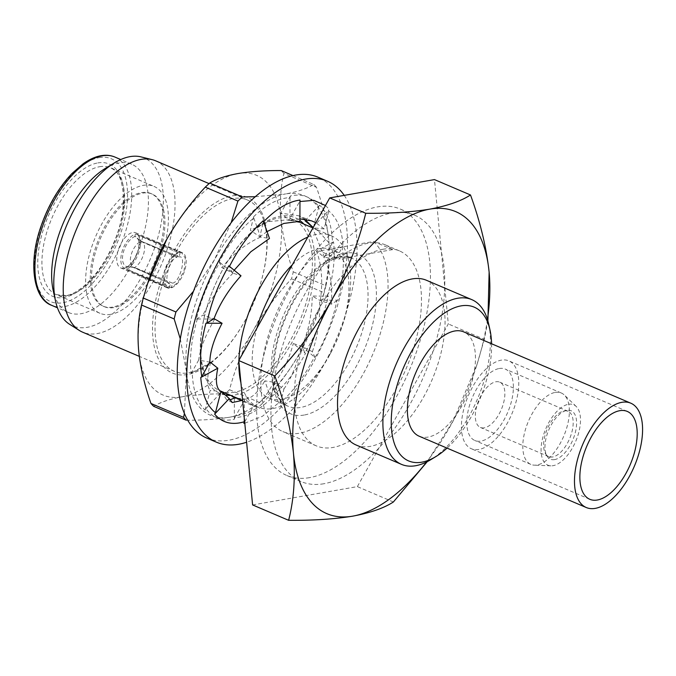 <?xml version="1.0" encoding="UTF-8"?>
<svg xmlns="http://www.w3.org/2000/svg" width="676" height="676" viewBox="0 0 676 676"><rect width="100%" height="100%" fill="white"/><g stroke="black" fill="none" stroke-linecap="round" stroke-linejoin="round"><path stroke-width="0.51" stroke-dasharray="3.38 2.54" d="M206.712 438.04A141.799 70.042 113.1 0 0 229.071 440.203A141.799 70.042 113.1 0 0 334.628 314.61A141.799 70.042 113.1 0 0 318.033 177.205M344.228 195.372A141.799 70.042 -66.9 0 1 339.259 332.077A141.799 70.042 -66.9 0 1 246.605 442.248M327.412 296.257C333.412 275.647 335.448 257.497 333.53 241.814L332.516 242.752C331.857 225.226 327.564 212.703 319.647 205.166L318.835 206.628C311.678 196.893 302.206 193.336 290.418 195.981L290.012 197.569C278.292 198.22 266.175 204.6 253.669 216.7L253.796 217.993C240.639 228.868 229.122 243.461 219.252 261.789L219.869 262.44C208.808 280.616 200.983 299.519 196.395 319.156L197.333 318.988C191.333 339.597 189.288 357.748 191.207 373.431L192.221 372.493C192.888 390.018 197.181 402.541 205.098 410.079L205.91 408.617C213.067 418.351 222.539 421.909 234.327 419.264L234.724 417.675C246.453 417.024 258.57 410.645 271.076 398.544L270.949 397.251C284.106 386.376 295.615 371.783 305.493 353.464L293.291 343.535L301.259 346.171L302.231 346.957L304.876 352.804C315.937 334.628 323.762 315.726 328.35 296.096L320.83 300.279L337.899 300.169C343.247 279.923 344.642 262.144 342.064 246.825L343.078 245.887C341.803 229.164 336.91 217.435 328.384 210.701L329.195 209.247L325.477 205.504M328.35 296.096L312.219 296.037L319.554 300.271L320.83 300.279L320.306 300.6L331.316 304.192L337.899 300.169M315.041 357.536L312.388 351.681L302.02 346.492L315.041 357.536C325.579 339.191 332.888 320.128 336.961 300.33M312.388 351.681C318.016 335.279 320.399 318.142 319.554 300.271M302.02 346.492C308.653 330.403 312.058 313.588 312.219 296.037M244.78 423.227L262.389 416.323L280.498 401.324L280.625 402.617C293.536 391.1 304.8 375.856 314.425 356.886M229.468 266.403L228.801 265.862M263.589 221.812L263.217 220.773M299.958 201.524L299.967 200.054M304.876 352.804L305.493 353.464M270.949 397.251L274.228 383.638L280.498 401.324M271.076 398.544L264.806 380.858L273.729 382.236L274.228 383.638L274.49 382.557L283.903 389.013L280.625 402.617M283.903 389.013C291.331 378.45 297.119 364.17 301.259 346.171M274.49 382.557C282.399 373.279 288.669 360.266 293.291 343.535M234.724 417.675L244.332 400.505L244.29 418.03M237.479 398.265L244.332 398.815L244.332 400.505L245.092 399.136L253.475 406.166L244.661 421.942M253.475 406.166C259.837 403.91 266.589 395.933 273.729 382.236M245.092 399.136C251.269 398.764 257.843 392.671 264.806 380.858M234.327 419.264L234.378 398.012M242.405 400.369L244.332 398.815M221.703 391.784L226.485 399.617L229.899 399.947M205.91 408.617L220.545 393.026M205.098 410.079L210.177 390.407L220.951 391.463M210.599 362.471C206.831 376.777 206.695 386.089 210.177 390.407M192.221 372.493L209.247 363.206M191.207 373.431L198.685 360.071L209.839 362.142M214.74 319.047C205.428 335.186 200.079 348.858 198.685 360.071M197.333 318.988L213.464 319.038M196.395 319.156L202.977 315.134L213.988 318.726M219.869 262.44L233.034 273.155L241.002 275.791M219.252 261.789L221.897 267.637L232.274 272.825L229.417 266.513M233.034 273.155C219.776 286.421 209.754 300.414 202.977 315.134M253.796 217.993L260.564 237.082L269.487 238.459M253.669 216.7L250.39 230.313L259.804 236.761L263.344 222.066M234.175 270.231L232.274 272.825M260.564 237.082C246.03 243.546 233.144 253.728 221.897 267.637M290.012 197.569L289.962 220.503L299.916 221.305M290.418 195.981L280.81 213.151L289.201 220.182L299.561 201.642M267.045 231.572L259.804 236.761M289.962 220.503L286.675 219.92L268.702 221.601L250.39 230.313M318.835 206.628L313.343 227.863L324.117 228.919L329.195 209.247M312.878 227.229L328.384 210.701M324.117 228.919L315.853 222.717M299.916 218.889L289.201 220.182M304.699 219.218L298.488 215.72L280.81 213.151M319.647 205.166L305.746 219.987M332.516 242.752L324.455 257.176L335.609 259.254L343.078 245.887M333.53 241.814L316.512 251.1L323.694 256.855L342.064 246.825M335.609 259.254L328.764 242.557L318.083 230.812L313.039 227.753M324.455 257.176L312.498 227.753M311.459 226.528L305.011 220.765M331.316 304.192C332.736 285.948 330.201 270.163 323.694 256.855M320.306 300.6C323.001 281.639 321.734 265.136 316.512 251.1M189.077 372.763A93.136 46.002 113.1 0 0 246.064 318.734A93.136 46.002 113.1 0 0 259.111 288.153A93.136 46.002 113.1 0 0 247.509 200.011A93.136 46.002 113.1 0 0 232.823 198.592A93.136 46.002 113.1 0 0 163.491 281.089A93.136 46.002 113.1 0 0 174.391 371.344A93.136 46.002 113.1 0 0 189.077 372.763M155.691 160.829A93.136 46.002 -66.9 0 1 166.592 251.083A93.136 46.002 -66.9 0 1 97.259 333.572A93.136 46.002 -66.9 0 1 82.573 332.153M140.98 156.883A91.285 45.089 -66.9 0 1 156.215 243.056A91.285 45.089 -66.9 0 1 87.136 327.336A91.285 45.089 -66.9 0 1 69.552 324.26M105.27 168.459A80.605 39.808 -66.9 0 1 118.968 162.984A80.605 39.808 -66.9 0 1 131.668 164.209A80.605 39.808 -66.9 0 1 141.107 242.312A80.605 39.808 -66.9 0 1 81.103 313.706A80.605 39.808 -66.9 0 1 68.394 312.473A80.605 39.808 -66.9 0 1 53.193 290.477M110.813 314.332A68.96 34.062 -66.9 0 1 99.947 313.275A68.96 34.062 -66.9 0 1 91.868 246.461A68.96 34.062 -66.9 0 1 143.202 185.376A68.96 34.062 -66.9 0 1 154.077 186.432A68.96 34.062 -66.9 0 1 162.147 253.255A68.96 34.062 -66.9 0 1 110.813 314.332M112.639 307.073A61.195 30.226 -66.9 0 1 102.989 306.144A61.195 30.226 -66.9 0 1 95.831 246.841A61.195 30.226 -66.9 0 1 141.385 192.635A61.195 30.226 -66.9 0 1 151.035 193.573A61.195 30.226 -66.9 0 1 158.192 252.866A61.195 30.226 -66.9 0 1 112.639 307.073M113.83 307.58A61.195 30.226 -66.9 0 1 104.18 306.65A61.195 30.226 -66.9 0 1 97.023 247.348A61.195 30.226 -66.9 0 1 142.577 193.15A61.195 30.226 -66.9 0 1 152.227 194.08A61.195 30.226 -66.9 0 1 159.384 253.382A61.195 30.226 -66.9 0 1 113.83 307.58M123.716 268.228A19.105 9.439 -66.9 0 1 120.708 267.933A19.105 9.439 -66.9 0 1 118.469 249.427A19.105 9.439 -66.9 0 1 132.69 232.502A19.105 9.439 -66.9 0 1 135.707 232.789A19.105 9.439 -66.9 0 1 137.938 251.303A19.105 9.439 -66.9 0 1 123.716 268.228M179.233 252.368A19.105 9.439 113.1 0 0 165.012 269.285A19.105 9.439 113.1 0 0 167.251 287.799A19.105 9.439 113.1 0 0 170.259 288.094A19.105 9.439 113.1 0 0 184.48 271.169A19.105 9.439 113.1 0 0 182.25 252.655A19.105 9.439 113.1 0 0 179.233 252.368M303.803 224.035A95.527 47.185 -66.9 0 1 302.578 320.289A95.527 47.185 -66.9 0 1 235.163 394.902A95.527 47.185 -66.9 0 1 230.685 395.367M225.277 394.978A95.527 47.185 -66.9 0 1 208.2 303.042A95.527 47.185 -66.9 0 1 221.584 271.676A95.527 47.185 -66.9 0 1 280.033 216.269A95.527 47.185 -66.9 0 1 299.916 220.494M234.623 392.198A93.136 46.002 -66.9 0 1 219.937 390.779A93.136 46.002 -66.9 0 1 208.335 302.637A93.136 46.002 -66.9 0 1 221.39 272.056A93.136 46.002 -66.9 0 1 278.368 218.035A93.136 46.002 -66.9 0 1 293.054 219.446A93.136 46.002 -66.9 0 1 303.955 309.701A93.136 46.002 -66.9 0 1 234.623 392.198M187.413 374.521A95.527 47.185 -66.9 0 1 157.069 294.432A95.527 47.185 -66.9 0 1 232.282 195.896A95.527 47.185 -66.9 0 1 259.246 287.748A95.527 47.185 -66.9 0 1 245.861 319.114A95.527 47.185 -66.9 0 1 187.413 374.521M555.207 392.418A38.811 19.165 -66.9 0 1 561.325 393.01A38.811 19.165 -66.9 0 1 564.316 395.012A38.811 19.165 -66.9 0 1 564.637 433.984A38.811 19.165 -66.9 0 1 536.981 464.987A38.811 19.165 -66.9 0 1 534.378 465.173A38.811 19.165 -66.9 0 1 530.854 464.395A38.811 19.165 -66.9 0 1 526.317 426.793A38.811 19.165 -66.9 0 1 555.207 392.418M499.209 368.521A38.811 19.165 -66.9 0 1 505.327 369.113A38.811 19.165 -66.9 0 1 509.865 406.715A38.811 19.165 -66.9 0 1 480.982 441.09A38.811 19.165 -66.9 0 1 474.865 440.498A38.811 19.165 -66.9 0 1 470.319 402.896A38.811 19.165 -66.9 0 1 499.209 368.521M568.499 404.273A32.837 16.216 -66.9 0 1 576.205 406.47A32.837 16.216 -66.9 0 1 576.476 439.442A32.837 16.216 -66.9 0 1 553.069 465.68A32.837 16.216 -66.9 0 1 550.872 465.832A32.837 16.216 -66.9 0 1 543.158 436.223A32.837 16.216 -66.9 0 1 568.499 404.273M554.599 459.612A26.356 13.013 -66.9 0 1 547.087 456.199A26.356 13.013 -66.9 0 1 548.811 429.868A26.356 13.013 -66.9 0 1 566.632 410.408A26.356 13.013 -66.9 0 1 566.978 410.34A26.356 13.013 -66.9 0 1 575.344 432.429A26.356 13.013 -66.9 0 1 554.599 459.612M552.613 456.984A24.632 12.168 -66.9 0 1 548.735 456.613A24.632 12.168 -66.9 0 1 545.6 453.79A24.632 12.168 -66.9 0 1 547.214 429.184A24.632 12.168 -66.9 0 1 563.86 410.991A24.632 12.168 -66.9 0 1 564.181 410.932A24.632 12.168 -66.9 0 1 568.068 411.304A24.632 12.168 -66.9 0 1 570.95 435.175A24.632 12.168 -66.9 0 1 552.613 456.984M484.312 427.832A24.632 12.168 -66.9 0 1 480.425 427.46A24.632 12.168 -66.9 0 1 477.543 403.597A24.632 12.168 -66.9 0 1 495.88 381.779A24.632 12.168 -66.9 0 1 499.758 382.16A24.632 12.168 -66.9 0 1 502.64 406.022A24.632 12.168 -66.9 0 1 484.312 427.832M419.154 436.206A56.716 28.012 113.1 0 0 428.102 437.068A56.716 28.012 113.1 0 0 470.319 386.833A56.716 28.012 113.1 0 0 463.685 331.865M478.878 449.464A47.759 23.592 -66.9 0 1 471.349 448.737A47.759 23.592 -66.9 0 1 465.756 402.457A47.759 23.592 -66.9 0 1 501.313 360.147A47.759 23.592 -66.9 0 1 508.842 360.874A47.759 23.592 -66.9 0 1 514.428 407.163A47.759 23.592 -66.9 0 1 478.878 449.464M488.689 324.074A89.553 44.236 -66.9 0 1 430.832 459.646M426.438 280.27A89.553 44.236 -66.9 0 1 436.924 367.051A89.553 44.236 -66.9 0 1 370.254 446.371A89.553 44.236 -66.9 0 1 356.134 445.011M491.579 343.771A83.587 41.287 -66.9 0 1 447.047 448.103M292.294 264.857A80.605 39.808 -66.9 0 1 319.495 248.565A80.605 39.808 -66.9 0 1 332.203 249.79A80.605 39.808 -66.9 0 1 342.242 326.069A80.605 39.808 -66.9 0 1 330.953 352.534A80.605 39.808 -66.9 0 1 281.639 399.288A80.605 39.808 -66.9 0 1 268.93 398.054A80.605 39.808 -66.9 0 1 257.041 327.919M307.834 237.065A93.136 46.002 -66.9 0 1 316.655 234.369A93.136 46.002 -66.9 0 1 331.341 235.789A93.136 46.002 -66.9 0 1 342.935 323.931A93.136 46.002 -66.9 0 1 329.888 354.511A93.136 46.002 -66.9 0 1 272.91 408.541A93.136 46.002 -66.9 0 1 258.224 407.121A93.136 46.002 -66.9 0 1 240.918 382.819M382.751 249.292A105.971 52.348 -66.9 0 1 399.465 250.906A105.971 52.348 -66.9 0 1 411.861 353.599A105.971 52.348 -66.9 0 1 332.972 447.461A105.971 52.348 -66.9 0 1 316.267 445.847A105.971 52.348 -66.9 0 1 303.862 343.154A105.971 52.348 -66.9 0 1 382.751 249.292M373.532 241.476A105.971 52.348 -66.9 0 1 375.417 347.692A105.971 52.348 -66.9 0 1 299.553 433.198A105.971 52.348 -66.9 0 1 282.847 431.584A105.971 52.348 -66.9 0 1 263.995 352.652A105.971 52.348 -66.9 0 1 319.52 250.914L338.625 259.06A105.971 52.348 -66.9 0 1 368.428 243.174A105.971 52.348 -66.9 0 1 385.134 244.796A105.971 52.348 -66.9 0 1 392.629 249.621L373.532 241.476L319.52 250.914M309.54 477.636A144.782 71.512 -66.9 0 1 286.709 475.422A144.782 71.512 -66.9 0 1 269.766 335.135A144.782 71.512 -66.9 0 1 377.546 206.89A144.782 71.512 -66.9 0 1 400.369 209.104A144.782 71.512 -66.9 0 1 417.312 349.391A144.782 71.512 -66.9 0 1 309.54 477.636M323.863 483.746A144.782 71.512 -66.9 0 1 301.031 481.54A144.782 71.512 -66.9 0 1 284.089 341.245A144.782 71.512 -66.9 0 1 391.869 213.008A144.782 71.512 -66.9 0 1 414.692 215.213A144.782 71.512 -66.9 0 1 431.643 355.508A144.782 71.512 -66.9 0 1 323.863 483.746M238.881 361.592A93.136 46.002 -66.9 0 1 238.915 360.333M252.604 504.93L357.359 486.619L448.298 323.956L434.474 179.596M487.895 320.914L484.312 339.327L448.298 323.956M393.373 501.989L357.359 486.619M484.312 339.327L476.918 364.702L453.165 420.928L427.249 461.657M487.464 319.444A164.184 81.095 -66.9 0 1 476.183 367.009A164.184 81.095 -66.9 0 1 453.173 420.911A164.184 81.095 -66.9 0 1 450.571 425.669A164.184 81.095 -66.9 0 1 426.632 461.97M392.629 249.621L338.625 259.06M147.571 283.709A119.407 58.981 113.1 0 0 138.69 351.013A119.407 58.981 113.1 0 0 181.81 396.854A119.407 58.981 113.1 0 0 252.968 331.046A119.407 58.981 113.1 0 0 281.013 219.404A119.407 58.981 -66.9 0 0 237.893 173.563A119.407 58.981 113.1 0 0 166.735 239.372M292.978 175.591L313.791 184.472C307.031 188.57 297.643 191.722 285.644 193.936A119.407 58.981 -66.9 0 1 328.756 239.777C326.973 222.962 322.883 205.487 316.486 187.336L283.861 173.411C280.548 187.463 279.602 202.792 281.013 219.404C282.796 236.211 286.886 253.694 293.283 271.837A135.775 67.068 -66.9 0 1 291.525 278.816C276.526 294.913 263.665 312.32 252.968 331.046C242.608 349.982 234.792 369.535 229.527 389.722A135.775 67.068 -66.9 0 1 225.074 393.838C208.639 393.804 194.215 394.809 181.81 396.854C169.904 399.034 160.525 402.186 153.655 406.318M313.791 184.472A135.775 67.068 -66.9 0 1 316.486 187.336M281.165 170.546A135.775 67.068 -66.9 0 1 283.861 173.411M229.527 389.722L262.153 403.648C277.16 387.551 290.012 370.144 300.71 351.419L319.883 307.09L324.159 292.742L291.525 278.816M293.283 271.837L325.908 285.762A135.775 67.068 -66.9 0 1 324.159 292.742M325.908 285.762C329.212 271.71 330.167 256.381 328.756 239.777A119.407 58.981 113.1 0 1 319.342 308.763L319.883 307.09M186.28 420.244C202.893 420.269 217.317 419.264 229.553 417.227A119.407 58.981 113.1 0 0 300.71 351.419A119.407 58.981 113.1 0 0 302.603 347.971A119.407 58.981 113.1 0 0 319.342 308.763M180.281 338.853L186.432 371.394A119.407 58.981 113.1 0 0 229.553 417.227C241.56 415.013 250.948 411.853 257.708 407.763L225.074 393.838M262.153 403.648A135.775 67.068 -66.9 0 1 257.708 407.763M231.141 222.742L214.478 259.745A119.407 58.981 113.1 0 0 186.432 371.394L184.396 413.484M255.291 196.733L285.644 193.936A119.407 58.981 113.1 0 0 214.478 259.745L193.48 291.255M180.239 252.401L179.098 256.939L141.208 241.307L134.837 236.473A16.418 8.577 113.8 0 0 123.243 252.714A16.418 8.577 113.8 0 0 127.24 266.674L126.598 269.217A19.105 9.979 -66.2 0 1 125.043 268.803A19.105 9.979 -66.2 0 1 122.077 251.506A19.105 9.979 -66.2 0 1 135.462 233.93L134.82 236.482L140.87 241.366A14.331 7.487 113.8 0 0 131.195 254.708A14.331 7.487 113.8 0 0 133.527 267.324A14.331 7.487 113.8 0 0 134.287 267.569L131.727 266.741L127.24 266.674L126.615 269.217A19.105 8.881 112.4 0 0 139.146 251.151A19.105 8.881 112.4 0 0 136.772 234.234A19.105 8.881 112.4 0 0 135.479 233.93L134.837 236.473A16.418 7.63 -67.6 0 1 137.465 238.129A16.418 7.63 -67.6 0 1 137.144 253.238A16.418 7.63 -67.6 0 1 127.257 266.665L134.625 267.51L172.515 283.143L171.374 287.689L177.67 282.636L184.1 270.645L185.275 258.055L181.607 252.74L135.479 233.93M169.262 288.052L170.403 283.514C162.494 285.627 169.465 257.894 176.985 257.311L178.126 252.765L171.873 257.767L165.451 269.648L164.184 282.23L167.792 287.672L169.262 288.052L126.598 269.217M178.126 252.765L135.462 233.93M176.985 257.311L140.87 241.366M131.727 266.741L169.676 283.286L134.287 267.569M171.374 287.689L126.615 269.217M172.515 283.143C180.027 282.568 186.999 254.827 179.098 256.939L141.816 241.484A14.331 6.659 -67.6 0 1 143.701 253.821A14.331 6.659 -67.6 0 1 134.625 267.51M114.962 157.077A80.605 39.808 -66.9 0 1 124.392 235.18A80.605 39.808 -66.9 0 1 64.397 306.574A80.605 39.808 -66.9 0 1 51.689 305.341M99.161 157.618A77.613 38.338 -66.9 0 1 123.818 222.7A77.613 38.338 -66.9 0 1 62.707 302.764A77.613 38.338 -66.9 0 1 38.05 237.682A77.613 38.338 -66.9 0 1 99.161 157.618M97.834 162.924A71.943 35.532 -66.9 0 1 120.691 223.241A71.943 35.532 -66.9 0 1 64.043 297.457A71.943 35.532 -66.9 0 1 41.185 237.141A71.943 35.532 -66.9 0 1 97.834 162.924M99.516 166.735A68.96 34.062 -66.9 0 1 110.391 167.783A68.96 34.062 -66.9 0 1 118.461 234.606A68.96 34.062 -66.9 0 1 67.127 295.682A68.96 34.062 -66.9 0 1 56.252 294.635A68.96 34.062 -66.9 0 1 48.182 227.812A68.96 34.062 -66.9 0 1 99.516 166.735M338.6 256.711A80.605 39.808 -66.9 0 1 351.3 257.945A80.605 39.808 -66.9 0 1 360.739 336.048A80.605 39.808 -66.9 0 1 300.735 407.434A80.605 39.808 -66.9 0 1 288.027 406.208A80.605 39.808 -66.9 0 1 278.596 328.105A80.605 39.808 -66.9 0 1 338.6 256.711M304.107 415.056A86.57 42.757 -66.9 0 1 276.611 342.47A86.57 42.757 -66.9 0 1 344.777 253.17A86.57 42.757 -66.9 0 1 372.273 325.756A86.57 42.757 -66.9 0 1 304.107 415.056M141.208 241.307A14.331 6.659 -67.6 0 1 141.816 241.484L137.465 238.129M232.265 402.558L226.485 399.617M299.637 221.28L286.675 219.92M311.644 220.875L298.488 215.72M318.083 230.812L307.183 222.404M247.509 200.011L209.087 183.619M131.668 164.209L120.751 159.544M99.947 313.275L56.252 294.635L65.91 295.539C79.76 294.128 102.118 271.862 113.602 243.183C130.071 206.332 123.387 170.022 110.391 167.783L154.077 186.432M104.18 306.65L102.989 306.144M167.251 287.799L120.708 267.933M561.325 393.01L505.327 369.113M576.205 406.47L564.316 395.012M545.6 453.79L547.087 456.199M563.86 410.991L566.632 410.408M548.735 456.613L480.425 427.46M589.785 499.285L471.349 448.737M342.242 326.069L342.935 323.931M330.953 352.534L329.888 354.511M268.93 398.054L288.027 406.208C271.042 400.116 268.102 357.824 285.424 318.59C298.876 284.866 325.317 258.536 341.025 257.015L351.3 257.945L332.203 249.79M399.465 250.906L385.134 244.796M301.031 481.54L286.709 475.422M331.341 235.789L312.937 227.939M297.161 221.204L293.054 219.446M258.224 407.121L242.6 400.454M414.692 215.213L400.369 209.104M316.267 445.847L282.847 431.584M476.183 367.009L476.926 364.702M627.277 411.422L508.842 360.874M568.068 411.304L499.758 382.16M550.872 465.832L534.378 465.173M530.854 464.395L474.865 440.498M167.792 287.672L125.043 268.803M181.607 252.74L136.772 234.234M182.25 252.655L135.707 232.789M152.227 194.08L151.035 193.573M68.394 312.473L57.477 307.808M174.391 371.344L139.298 356.362"/><path stroke-width="1.01" d="M327.581 181.278L318.033 177.205A141.799 70.042 113.1 0 0 295.674 175.042A141.799 70.042 113.1 0 0 190.117 300.643A141.799 70.042 113.1 0 0 206.712 438.04L216.261 442.112A141.799 70.042 -66.9 0 1 199.665 304.715A141.799 70.042 -66.9 0 1 305.222 179.123A141.799 70.042 -66.9 0 1 327.581 181.278A141.799 70.042 -66.9 0 1 344.228 195.372M246.605 442.248A141.799 70.042 -66.9 0 1 238.62 444.276A141.799 70.042 -66.9 0 1 216.261 442.112M206.881 323.06L213.988 318.726C219.751 303.685 228.758 289.37 241.002 275.791L228.801 265.862C218.263 284.199 210.954 303.27 206.881 323.06L205.943 323.229C200.595 343.476 199.2 361.254 201.769 376.566L200.764 377.504C202.031 394.226 206.932 405.955 215.458 412.69L214.647 414.151C222.201 422.872 232.079 425.407 244.273 421.756L243.875 423.345L244.78 423.227M234.175 270.231L250.788 251.802L269.487 238.459L263.217 220.773C250.306 232.299 239.042 247.543 229.417 266.513M267.045 231.572L283.793 223.443L299.916 221.305L299.967 200.054C288.145 201.668 275.943 209.011 263.344 222.066M325.477 205.504L313.816 200.341L299.958 201.524M244.29 418.03L244.273 421.756M244.661 421.942L243.875 423.345M229.899 399.947L234.378 398.012L237.479 398.265M213.464 319.038L214.74 319.047L222.074 323.28C214.03 338.701 209.957 351.655 209.839 362.142L209.247 363.206L210.599 362.471L217.782 368.217C215.213 380.96 216.269 388.708 220.951 391.463L215.458 412.69M220.545 393.026L221.703 391.784L229.274 398.553L214.647 414.151M229.274 398.553L232.265 402.558L242.405 400.369M209.247 363.206L201.769 376.566M217.782 368.217L200.764 377.504M222.074 323.28L205.943 323.229M315.853 222.717L311.644 220.875L299.916 218.889M313.132 227.575L304.699 219.218M305.746 219.987L305.011 220.765L312.878 227.229M313.039 227.753L312.591 227.533M312.498 227.753L311.459 226.528M139.298 356.362L82.573 332.153A93.136 46.002 -66.9 0 1 79.312 330.437A93.136 46.002 -66.9 0 1 72.89 238.417A93.136 46.002 -66.9 0 1 141.005 159.409A93.136 46.002 -66.9 0 1 152.193 159.663A93.136 46.002 -66.9 0 1 155.691 160.829L209.087 183.619M79.312 330.437L69.552 324.26A91.285 45.089 -66.9 0 1 55.533 301.031A91.285 45.089 -66.9 0 1 114.506 162.84A91.285 45.089 -66.9 0 1 130.012 156.638A91.285 45.089 -66.9 0 1 140.98 156.883L152.193 159.663M230.685 395.367A95.527 47.185 -66.9 0 1 225.277 394.978M621.852 402.321A56.716 28.012 -66.9 0 1 630.793 403.183A56.716 28.012 -66.9 0 1 637.434 458.151A56.716 28.012 -66.9 0 1 595.21 508.386A56.716 28.012 -66.9 0 1 586.269 507.524A56.716 28.012 -66.9 0 1 579.628 452.557A56.716 28.012 -66.9 0 1 621.852 402.321M630.793 403.183L463.685 331.865A56.716 28.012 113.1 0 0 454.737 331.003A56.716 28.012 113.1 0 0 412.521 381.239A56.716 28.012 113.1 0 0 419.154 436.206L586.269 507.524M597.314 500.012A47.759 23.592 -66.9 0 1 589.785 499.285A47.759 23.592 -66.9 0 1 584.191 453.005A47.759 23.592 -66.9 0 1 619.748 410.695A47.759 23.592 -66.9 0 1 627.277 411.422A47.759 23.592 -66.9 0 1 632.871 457.703A47.759 23.592 -66.9 0 1 597.314 500.012M447.047 448.103A83.587 41.287 -66.9 0 1 435.995 456.511L430.832 459.646A89.553 44.236 -66.9 0 1 415.613 465.73A89.553 44.236 -66.9 0 1 401.493 464.37A89.553 44.236 -66.9 0 1 391.015 377.588A89.553 44.236 -66.9 0 1 457.677 298.26A89.553 44.236 -66.9 0 1 471.797 299.629A89.553 44.236 -66.9 0 1 488.689 324.074L489.99 329.972A83.587 41.287 -66.9 0 1 491.579 343.771M401.493 464.37L356.134 445.011A89.553 44.236 -66.9 0 1 345.656 358.229A89.553 44.236 -66.9 0 1 412.318 278.909A89.553 44.236 -66.9 0 1 426.438 280.27L471.797 299.629M435.995 456.511A83.587 41.287 -66.9 0 1 421.79 462.19A83.587 41.287 -66.9 0 1 395.232 392.105A83.587 41.287 -66.9 0 1 461.049 305.882A83.587 41.287 -66.9 0 1 489.99 329.972M240.918 382.819A93.136 46.002 -66.9 0 1 238.881 361.592M238.915 360.333A93.136 46.002 -66.9 0 1 307.834 237.065M470.496 194.967L434.474 179.596L329.719 197.907L238.789 360.57L252.604 504.93L288.618 520.3C293.857 499.927 295.463 477.535 293.443 453.123C290.773 428.381 284.554 402.651 274.802 375.94C297.144 352.576 316.207 327.133 332 299.612C347.185 271.752 358.432 242.971 365.741 213.278C390.449 213.489 411.811 212.103 429.843 209.129C447.461 205.842 461.007 201.118 470.496 194.967C480.239 221.736 486.45 247.467 489.128 272.158L487.895 320.914M257.041 327.919A80.605 39.808 -66.9 0 1 292.294 264.857M365.741 213.278L329.719 197.907M274.802 375.94L238.789 360.57M427.249 461.657L393.373 501.989C383.892 508.149 370.338 512.864 352.728 516.151C334.696 519.126 313.326 520.512 288.618 520.3M426.632 461.97A164.184 81.095 -66.9 0 1 352.728 516.151A164.184 81.095 -66.9 0 1 293.443 453.123A164.184 81.095 -66.9 0 1 332 299.612A164.184 81.095 -66.9 0 1 429.843 209.129A164.184 81.095 -66.9 0 1 489.128 272.158A164.184 81.095 -66.9 0 1 487.464 319.444M299.916 220.494A95.527 47.185 -66.9 0 1 303.803 224.035M166.735 239.372A119.407 58.981 113.1 0 0 164.843 242.828A119.407 58.981 113.1 0 0 148.112 282.036A119.407 58.981 113.1 0 0 147.571 283.709L166.735 239.372C177.458 220.596 190.311 203.189 205.293 187.142A135.775 67.068 -66.9 0 1 209.737 183.027C216.607 178.895 225.995 175.743 237.893 173.563C250.297 171.518 264.722 170.513 281.165 170.546L292.978 175.591M184.396 413.484L183.585 417.379A135.775 67.068 -66.9 0 0 186.28 420.244L153.655 406.318A135.775 67.068 -66.9 0 1 150.959 403.454C144.563 385.261 140.473 367.786 138.69 351.013C137.27 334.358 138.217 319.03 141.537 305.028A135.775 67.068 -66.9 0 1 143.287 298.048L148.112 282.036M183.585 417.379L150.959 403.454M193.48 291.255L175.921 311.974L143.287 298.048M141.537 305.028L174.171 318.954A135.775 67.068 -66.9 0 1 175.921 311.974M174.171 318.954L180.281 338.853M205.293 187.142L237.927 201.068A135.775 67.068 -66.9 0 1 242.371 196.953L209.737 183.027M255.291 196.733L242.371 196.953M237.927 201.068L231.141 222.742M55.533 301.031L53.193 290.477A80.605 39.808 -66.9 0 1 105.27 168.459L114.506 162.84M102.253 155.852A80.605 39.808 -66.9 0 1 114.962 157.077C110.83 155.294 106.191 154.838 101.037 155.7C95.358 156.671 89.359 159.392 83.047 163.854L72.163 173.309C58.711 187.438 48.275 205.234 40.856 226.697C27.564 264.527 34.087 299.426 51.689 305.341A80.605 39.808 -66.9 0 1 42.25 227.237A80.605 39.808 -66.9 0 1 102.253 155.852M120.751 159.544L114.962 157.077M312.937 227.939L297.161 221.204M242.6 400.454L219.979 390.796M57.477 307.808L51.689 305.341"/></g></svg>
